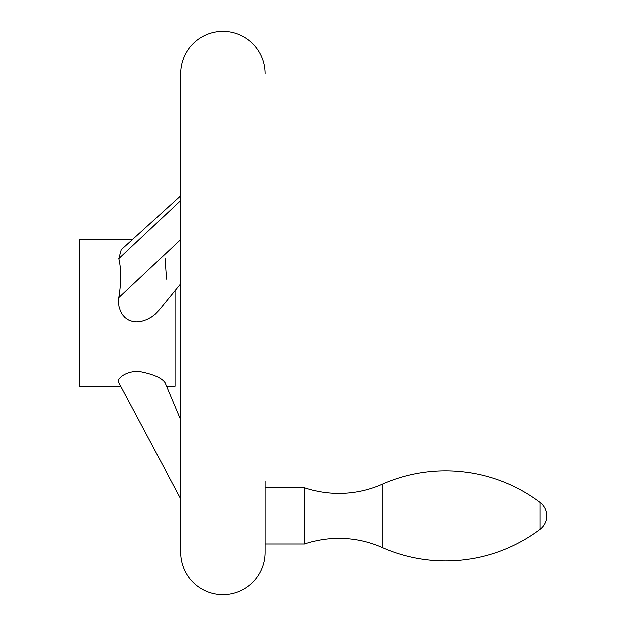 <?xml version="1.0" encoding="UTF-8"?>
<svg xmlns="http://www.w3.org/2000/svg" width="626" height="626" viewBox="0 0 626 626"><rect width="100%" height="100%" fill="white"/><g stroke="black" fill="none" stroke-linecap="round" stroke-linejoin="round"><path stroke-width="0.94" d="M382.134 547.492A107.046 107.046 0 0 0 304.588 543.994L304.588 487.654A107.046 107.046 0 0 0 382.134 484.156L382.134 547.492A157.016 157.016 0 0 0 540.035 529.33A16.902 16.902 0 0 0 540.035 502.318A157.016 157.016 0 0 0 382.134 484.156M265.15 543.994L304.588 543.994M304.588 487.654L265.15 487.654M265.15 73.555A42.255 42.255 0 0 0 222.895 31.3A42.255 42.255 0 0 0 180.64 73.555L180.64 552.445A42.255 42.255 0 0 0 222.895 594.7A42.255 42.255 0 0 0 265.15 552.445L265.15 480.909M166.508 279.196L165.053 258.648M132.289 239.758L79.228 239.758L79.228 386.242L120.779 386.242L180.64 498.836L118.893 382.689C115.638 378.8 128.009 369.254 141.726 371.938C154.223 374.591 162.001 378.174 165.053 382.689L180.64 419.952L166.539 386.242L175.006 386.242L175.006 290.73L180.64 283.821L159.403 309.87L155.436 313.962L151.343 317.038L146.695 319.534L141.726 321.185L136.703 321.772L132.602 321.326L128.659 319.909L125.192 317.554L122.461 314.487L120.349 310.676L119.034 306.404L118.564 301.959L118.893 297.663C121.397 282.303 121.397 269.297 118.893 258.648L121.319 249.735L180.64 195.781M120.779 386.242L118.893 382.689M165.053 382.689L166.539 386.242M118.893 258.648L180.64 200.57M118.893 297.663L180.64 239.594M540.035 502.318L540.035 529.33"/></g></svg>
